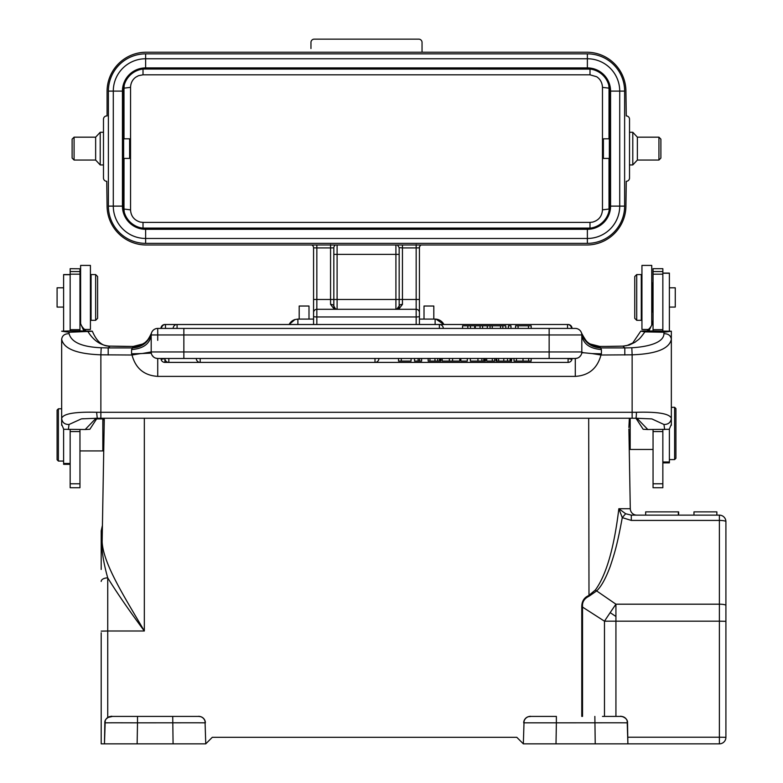 <?xml version="1.0" encoding="UTF-8"?>
<svg xmlns="http://www.w3.org/2000/svg" width="783" height="783" viewBox="0 0 783 783"><rect width="100%" height="100%" fill="white"/><g stroke="black" fill="none" stroke-linecap="round" stroke-linejoin="round"><path stroke-width="1.17" d="M424.014 306.026L424.014 319.092L433.811 319.092L433.811 306.026L424.014 306.026M435.123 319.151L435.123 319.092A9.797 9.797 -174.8 0 1 435.994 319.131L443.883 324.495A9.797 9.797 0 0 0 435.123 319.092L433.811 319.092M419.434 246.733L419.434 319.092L424.014 319.092M419.434 324.495L419.434 247.859L416.164 247.917L416.164 244.648M421.137 244.991A3.269 3.269 180 0 0 419.434 247.859A3.269 3.269 180 0 1 419.453 247.526M402.442 244.991L402.442 247.917L399.173 247.634L399.173 299.488L399.164 247.526M399.164 247.555L399.173 254.387L337.101 254.387L337.101 299.488L395.914 299.488L395.914 309.295A3.269 3.269 0 0 0 395.963 309.295A3.269 3.269 0 0 1 395.914 309.295L399.183 308.639L395.914 309.295L316.841 309.295L416.164 309.295A3.269 3.269 85.3 0 1 419.434 312.564A3.269 3.269 85.3 0 0 416.164 309.295L416.164 247.917L402.442 247.917L402.442 299.488L419.434 299.488M402.442 304.391A3.269 1.635 180 0 0 399.173 306.026L399.173 299.488L402.442 299.488L402.442 304.391L399.183 308.639M395.914 244.991L395.914 299.488L399.173 299.488L399.173 306.026L396.775 309.177M397.47 244.991L399.173 247.634M107.075 115.933L107.075 91.425A39.209 39.209 0 0 1 146.284 52.216L586.721 52.216A39.209 39.209 0 0 1 625.93 91.425L626.263 115.933A3.269 3.269 0 0 1 629.522 119.202L629.522 178.015A3.269 3.269 0 0 1 626.263 181.284L625.93 205.782A39.209 39.209 0 0 1 586.721 244.991L146.284 244.991A39.209 39.209 0 0 1 107.075 205.782L106.752 181.284A3.269 3.269 0 0 1 103.483 178.015L103.483 119.202A3.269 3.269 0 0 1 106.752 115.933L106.752 115.933M399.173 306.026A3.269 3.269 0 0 1 397.627 308.805A3.269 3.269 0 0 0 399.173 306.026L399.173 299.488L399.173 306.026M397.294 308.982A3.269 3.269 0 0 1 396.296 309.275A3.269 3.269 0 0 0 397.294 308.982M313.572 312.564L313.572 247.702L313.572 312.564A3.269 3.269 0 0 1 316.841 309.295L316.841 324.495M416.164 324.495L416.164 316.958L316.841 316.958A3.269 0.568 180 0 1 313.572 316.401L313.572 324.495M587.377 53.851L145.628 53.851L587.377 53.851A37.251 37.251 0 0 1 624.628 91.102L624.628 206.115A37.251 37.251 0 0 1 587.377 243.356L145.628 243.356A37.251 37.251 0 0 1 108.387 206.115L108.387 91.102A37.251 37.251 0 0 1 145.628 53.851L145.628 58.754A32.348 32.348 0 0 0 113.29 91.102L113.29 206.115A32.348 32.348 0 0 0 145.628 238.463L587.377 238.463A32.348 32.348 0 0 0 619.725 206.115L619.725 91.102A32.348 32.348 0 0 0 587.377 58.754L587.377 53.851A37.251 37.251 0 0 1 624.628 91.102L609.595 91.102A22.218 22.218 0 0 0 587.377 68.884L145.628 68.884A22.218 22.218 0 0 0 123.411 91.102L123.42 90.593M422.047 52.216L422.047 42.419A3.269 3.269 0 0 0 418.778 39.15A3.269 3.269 0 0 1 422.047 42.419A3.269 3.269 0 0 0 418.778 39.15L314.228 39.15A3.269 3.269 0 0 0 310.959 42.419L310.959 48.536M419.355 39.199L418.856 39.15A3.269 3.269 0 0 1 422.047 42.419M629.522 134.079L629.522 164.939L632.791 164.939L632.791 132.268L629.522 132.268M658.934 137.172L660.891 139.129L660.891 158.078L658.934 160.045L658.934 137.172L637.372 137.172L637.372 160.045L632.791 164.939M609.585 90.593L609.595 206.115L610.574 206.115A23.196 23.196 0 0 1 587.377 229.311L145.628 229.311L145.628 243.356A37.251 37.251 0 0 1 108.387 206.115L122.432 206.115L122.432 91.102A23.196 23.196 0 0 1 145.628 67.906L587.377 67.906A23.196 23.196 0 0 1 610.574 91.102L610.574 206.115L624.628 206.115A37.251 37.251 0 0 1 587.377 243.356L587.377 228.333A22.218 22.218 0 0 0 609.595 206.115L609.585 206.614M589.99 228.176L590.666 228.088M608.783 212.085L609.399 209.051M609.409 138.806L603.39 138.806L603.39 158.411L609.35 158.411L609.38 138.806M124.233 212.095L123.988 209.051L130.536 209.864C130.908 216.059 134.118 220.131 140.167 222.059L143.015 222.392L143.015 228.098L589.99 228.098L589.99 222.392L592.623 222.118C598.741 220.346 602.019 216.255 602.47 209.844L602.47 87.383M143.015 228.176L142.349 228.088M130.546 87.363L130.546 209.864M142.34 69.129L143.015 69.119L143.015 74.816L138.503 75.687L135.694 77.223C132.444 79.66 130.732 83.037 130.536 87.363L123.988 88.156L124.233 85.141M143.015 69.041L589.99 69.119L590.01 71.351L589.99 74.816L143.015 74.816M589.99 74.816L596.666 76.744C600.081 78.985 602.01 82.303 602.44 86.688L602.47 87.373L609.017 88.156L608.773 85.122M589.99 69.041L590.656 69.129M123.42 206.614L123.411 206.115A22.218 22.218 0 0 0 145.628 228.333L587.377 228.333A22.218 22.218 0 0 0 609.595 206.115M123.636 138.806L123.636 158.411L129.626 158.411L129.626 138.806L123.636 138.806M587.377 68.884L587.377 58.754L145.628 58.754L145.628 68.884A22.218 22.218 0 0 0 123.411 91.102L123.411 206.115A22.218 22.218 0 0 0 145.628 228.333L145.628 229.311A23.196 23.196 0 0 1 122.432 206.115L123.411 206.115M103.483 132.268L100.214 132.268L100.214 164.939L103.483 164.939M100.214 132.268L95.643 137.172L95.643 160.045L100.214 164.939M95.643 160.045L74.082 160.045L72.114 158.078L72.114 139.129L74.082 137.172L95.643 137.172M74.082 137.172L74.082 160.045M316.841 244.991L316.841 247.917L313.572 247.859A3.269 3.269 180 0 0 311.869 244.991M330.563 244.648L330.563 247.917L316.841 247.917L316.841 247.271M335.535 244.991A3.269 3.269 180 0 0 333.832 247.859L330.563 247.917L330.563 299.488L333.832 299.488L333.832 247.859L333.832 299.488L337.101 299.488L337.101 309.295L335.467 308.854L333.832 306.026L333.832 299.488L333.832 306.026A3.269 3.269 180 0 0 335.398 308.815M336.7 309.265A3.269 3.269 180 0 1 335.711 308.982M336.23 309.177L334.625 308.169M336.015 309.109L333.832 308.639L335.467 308.854M333.832 308.639L330.563 304.391A3.269 1.635 0 0 1 333.832 306.026M399.173 248.26L399.173 295.034M313.572 319.092L309.001 319.092L309.001 306.026L299.194 306.026L299.194 319.092L309.001 319.092M297.892 324.495L297.892 319.092L299.194 319.092M294.956 319.542L294.976 319.542A9.797 9.797 0 0 0 289.133 324.495L294.956 319.542L297.609 319.141M325.023 737.312L321.754 737.312M524.072 720.761L523.338 743.85L516.8 737.312L212.291 737.312L205.753 743.85L205.019 720.781M112.537 716.406L107.731 717.512L106.234 718.892L108.798 716.934L111.313 716.406M200.839 716.709L198.725 716.406M180.442 716.406L134.911 716.406M204.109 719.058L202.68 717.639M531.373 716.406L528.241 716.719M526.44 717.62L526.313 717.708A6.538 6.538 91.9 0 0 524.972 719.068M602.479 716.406L620.968 716.406A6.538 6.538 0 0 1 627.526 722.826L618.198 722.778A32.671 0.568 179 0 0 617.953 722.778L556.37 722.826L556.37 716.406L530.238 716.406A6.538 6.538 92.9 0 0 523.7 722.826L556.37 722.826L556.008 743.85L627.888 743.85L627.163 720.781M628.955 432.157L630.286 508.715L618.844 508.715L622.27 517.632L625.656 513.746L618.844 508.715C614.117 547.934 606.277 575.035 595.334 590.02L588.689 595.579C584.147 597.566 581.838 601.236 581.769 606.6L604.476 621.193A98.022 10.492 -56.4 0 1 610.172 612.639A98.022 10.492 -56.4 0 1 615.927 604.192L615.927 716.406M636.824 515.136A6.538 6.538 90 0 1 630.286 508.715A6.538 6.538 0 0 0 636.824 515.136A6.538 6.538 90 0 1 630.286 508.715L629.238 448.522L630.178 449.462L630.178 418.259M629.219 447.602L629.189 445.781M629.18 445.273L629.17 444.548L629.18 445.273M629.16 444L629.14 443.119M629.092 439.811L629.131 442.082M629.209 447.103L629.238 448.287M628.955 432.275L628.915 429.847M628.896 429.025L628.925 430.572M627.78 737.204L719.381 737.204L719.381 621.183L615.927 621.183A98.022 1.713 180 0 0 612.766 621.183A98.022 1.713 180 0 0 604.476 621.193L604.476 716.406L613.001 716.406M523.338 743.85L556.008 743.85M719.381 743.85L719.381 737.204L725.91 737.312A6.538 6.538 0 0 1 719.381 743.85A6.538 6.538 45 0 0 724.001 741.932A6.538 6.538 0 0 1 719.381 743.85L627.888 743.85L627.526 722.826C627.995 716.788 618.482 715.721 620.958 716.406M590.313 743.85L560.912 743.85M627.78 737.312L627.888 743.85M626.253 719.068L624.814 717.639M622.974 716.709L621.017 716.406M588.689 418.259L588.992 596.255C584.294 598.535 582.141 601.99 582.532 606.59L582.532 716.406M588.992 596.255L596.343 591.155C600.884 587.25 605.513 579.009 610.231 566.422C614.185 554.423 617.112 545.927 622.27 517.632L631.304 520.421L631.304 515.136L631.304 520.421L719.381 520.421L719.381 515.136A6.538 6.538 0 0 1 725.91 521.674A6.538 1.243 180 0 0 719.381 520.421L719.381 604.192A6.538 1.243 0 0 1 725.91 605.435L725.91 521.674M631.304 515.136L625.656 513.746L631.304 515.136L719.381 515.136M615.927 616.485L610.172 612.639M724.001 741.932A6.538 6.538 0 0 0 725.91 737.312L725.91 605.435M725.91 565.776L725.91 632.762M716.866 511.867L716.866 515.136L716.866 511.867L716.846 515.136L716.856 511.867L716.856 515.136L716.856 511.867L716.846 515.136L716.856 511.867L716.846 515.136L716.856 511.867L693.973 511.867L693.973 515.136M716.856 515.136L716.856 511.867L716.846 515.136M678.646 515.136L678.646 511.867L645.662 511.867L645.662 515.136M101.193 632.762L101.193 743.85L104.462 743.85L101.193 743.85M101.193 569.447L101.193 545.957C101.193 525.706 101.193 525.706 101.193 545.957L101.193 565.052M106.263 718.863A6.538 6.538 0 0 1 111.362 716.406L137.505 716.406L137.505 722.826L114.67 722.778A32.671 0.568 -179 0 0 114.396 722.778L104.834 722.826L105.245 720.644L104.462 743.85L104.834 722.826L104.462 743.85L205.753 743.85M144.326 418.259L144.326 631C129.215 610.623 117.01 592.917 107.731 577.883A6.538 3.553 180 0 0 101.193 581.436M101.193 530.854L101.193 545.966L102.142 541.611M102.24 536.11L102.142 541.885C103.297 564.426 125.897 599.122 144.326 631L107.731 631L107.731 577.883C104.159 565.287 102.142 553.943 101.673 543.862C101.859 522.878 101.859 522.878 101.673 543.862L101.643 543.921M102.25 535.787L102.397 527.076M102.142 541.885L104.296 418.259M79.964 450.93L102.827 450.93L103.748 449.971M103.757 449.354L103.796 446.936M103.845 444.225L103.914 440.389M104.041 433.214L104.09 430.21M104.178 425.404L104.198 424.317M104.1 429.446L104.07 431.502M172.094 743.85L142.692 743.85M198.853 716.406A6.538 6.538 -93.3 0 1 205.381 722.826C204.48 715.496 196.807 716.249 198.823 716.406L175.519 716.406M205.381 722.826L196.347 722.778A32.671 0.568 179 0 0 196.014 722.778A32.671 0.568 179 0 0 195.809 722.778L137.505 722.826L137.133 743.85M172.72 716.406L137.505 716.406L172.72 716.406L173.082 743.85M142.692 716.406L172.094 716.406M104.834 722.826A6.538 6.538 0 0 1 111.362 716.406L111.499 716.406C113.789 715.691 104.325 716.876 104.834 722.826A6.538 6.538 0 0 1 105.235 720.673M102.827 450.93L102.827 418.915L104.139 420.217L104.139 427.528M70.157 429.534L70.157 487.731L79.964 487.731L79.964 429.515M85.885 330.915A13.066 13.017 180 0 0 84.202 329.066A13.066 13.017 0 0 1 79.964 319.454L79.964 326.247M79.964 268.794L70.157 268.686L70.157 330.915L79.964 330.915L79.964 268.794M110.579 346.164A6.538 2.496 92.1 0 0 110.344 346.125C102.73 346.683 96.749 341.74 92.384 331.287L68.982 332.266L61.661 331.199L70.157 330.915M79.964 330.915L92.237 331.16M79.964 322.283L83.859 330.915M70.157 274.569L63.619 274.569L63.619 331.033M63.619 429.172L63.619 464.329L70.157 464.329M63.619 287.801L57.09 287.801L57.09 307.083L63.619 307.083M58.392 461.06L57.09 459.748L57.09 410.086L58.392 408.785L58.392 461.06L63.619 461.06M96.045 418.239L85.19 429.515L63.746 429.29L61.661 424.288L61.661 339.264C63.717 348.768 76.783 353.955 100.87 354.816L100.87 418.239M88.127 331.875C93.901 340.957 101.232 345.714 110.109 346.145L108.201 347.926L101.203 347.76C82.098 346.977 71.4 342.298 69.09 333.695L68.982 332.266M632.135 418.239L632.135 354.816L600.982 355.012C597.351 368.421 588.787 375.537 575.29 376.378L575.29 358.477L157.726 358.477A6.538 6.538 -19 0 1 151.188 351.939L151.188 334.958A6.538 6.538 90 0 1 157.726 328.42L183.858 328.42L183.858 334.958L151.188 334.958L151.393 333.313C148.359 342.416 142.036 347.29 132.415 347.926L133.169 346.448L110.344 346.125A6.538 2.496 92.1 0 0 110.109 346.145A45.747 3.984 0 0 0 127.668 346.448L134.001 346.438M97.053 418.239L89.83 429.29L85.19 429.515M68.356 429.544L69.021 424.494L81.324 418.895L83.321 418.699M69.021 424.494C64.637 424.523 62.18 422.487 61.661 418.376C63.149 413.727 74.796 411.701 96.612 412.279L97.258 418.239L635.747 418.239A6.538 0.705 -90.5 0 0 636.403 412.279C658.131 411.682 669.788 413.718 671.344 418.376L671.344 424.288L669.269 429.29L647.815 429.515L643.186 429.29L635.953 418.239M148.056 352.976L142.134 353.534L151.188 351.939L151.295 353.143L140.725 353.564L132.024 355.012C135.606 368.392 144.17 375.507 157.726 376.378L575.29 376.378M580.898 355.286L579.44 356.989M577.433 358.115L575.29 358.477A6.538 6.538 0 0 0 581.818 351.949A19.604 1.869 180 0 0 583.746 352.751L581.759 352.849M583.746 352.751L592.183 353.593M600.982 355.012L592.105 353.573L601.422 353.818L600.982 355.012M164.91 358.575L161.092 359.368A3.925 3.925 0 0 0 164.91 362.402L164.91 358.575M568.096 362.402A3.925 3.925 0 0 0 571.923 359.368L568.096 358.575L568.096 362.402L164.91 362.402M157.667 358.477L155.543 358.105M153.566 356.979L152.117 355.316M142.134 353.534L140.186 353.632M101.203 347.76L100.87 354.816L132.024 355.012L131.583 353.818L140.725 353.564M108.201 355.012L108.201 347.926L132.415 347.926L131.583 349.57L131.583 353.818M132.709 346.908C142.017 346.321 148.281 341.701 151.471 333.059L151.471 333.059A6.538 6.538 -90.2 0 1 157.726 328.42L443.286 328.42A3.925 3.925 0 0 0 439.371 324.495L177.075 324.495L177.075 328.42M142.829 343.982L133.169 346.448L142.839 343.962C144.189 342.494 146.431 343.952 151.471 333.059M142.858 343.952L143.72 343.443M590.157 343.962L599.445 346.419L605.347 346.419L599.054 346.438M600.307 346.908C591.028 346.35 584.774 341.731 581.544 333.059L581.612 333.313C584.656 342.416 590.979 347.29 600.59 347.926L599.847 346.448L590.196 343.972C588.405 344.197 585.527 340.556 581.544 333.059A6.538 6.538 -71.8 0 0 575.29 328.42L183.858 328.42M590.137 343.943L589.315 343.453M664.023 332.266L644.889 331.875C638.321 340.879 639.359 338.599 634.954 342.298L629.111 345.117L622.906 346.145L605.347 346.419A45.747 3.984 0 0 0 622.906 346.145L624.805 347.926L631.812 347.76C648.001 346.83 663.886 342.7 663.915 333.695L664.023 332.266L671.344 331.199L671.344 418.376C670.786 422.438 668.33 424.474 663.984 424.494L664.65 429.544M581.603 333.274L581.818 334.958L549.147 334.958L549.147 328.42M624.805 355.012L624.805 347.926L600.59 347.926L601.422 349.57C589.628 348.621 583.09 343.747 581.818 334.958L581.818 352.056M549.147 358.477L549.147 351.949L581.818 351.949L581.71 353.133M374.998 358.477L374.998 362.402L168.834 362.402L168.834 358.477L183.858 358.477L183.858 351.949L549.147 351.949L549.147 334.958L183.858 334.958L183.858 351.949L151.188 351.949M575.29 328.42A6.538 6.538 -90 0 1 581.818 334.958A6.538 6.538 -90 0 0 575.29 328.42L572.021 328.42A3.925 3.925 0 0 0 568.096 324.495L164.91 324.544M508.353 328.42L510.976 328.42L510.976 325.806L508.353 325.806L508.353 328.42L505.818 328.42L505.818 325.806L502.833 325.806L502.833 328.42L505.818 328.42M443.286 328.42L502.833 328.42M518.082 328.42L518.082 325.806L515.566 325.806L515.566 328.42L531.177 328.42L531.177 325.806L528.486 325.806L528.486 328.42M572.021 328.42L531.177 328.42M515.566 328.42L510.976 328.42M487.28 328.42L487.28 325.806L462.567 325.806L462.567 328.42M470.495 328.42L470.495 325.806M475.281 325.806L475.281 328.42M467.823 325.806L467.823 328.42M482.602 328.42L482.602 325.806M480.077 325.806L480.077 328.42M518.082 325.806L528.486 325.806M490.06 328.42L490.06 325.806L492.233 325.806L492.233 328.42M487.28 325.806L490.06 325.806M500.523 328.42L500.523 325.806L502.833 325.806M492.233 325.806L500.523 325.806M398.527 358.477L398.527 361.09L401.307 361.09L401.307 358.477M411.075 358.477L411.075 361.09L401.307 361.09M418.132 358.477L418.132 361.09L414.54 361.09L414.54 358.477M418.132 361.09L419.61 361.09L419.61 358.477M421.626 358.477L421.626 361.09L419.61 361.09M428.164 358.477L428.164 361.09L440.858 361.09L440.858 358.477M440.506 358.477L440.506 361.09M442.18 358.477L442.18 361.09L449.334 361.09L449.334 358.477M452.603 358.477L452.603 361.09L449.334 361.09M459.758 358.477L459.758 361.09L452.603 361.09M460.854 358.477L460.854 361.09L467.294 361.09L467.294 358.477M470.358 358.477L470.358 361.09L485.421 361.09L485.421 358.477M484.501 358.477L484.501 361.09M492.282 358.477L492.282 361.09L486.713 361.09L486.713 358.477M494.67 358.477L494.67 361.09L492.282 361.09M496.07 358.477L496.07 361.09L511.182 361.09L511.182 358.477M496.784 358.477L496.784 361.09M510.78 361.09L511.612 361.09L511.612 358.477M514.01 358.477L514.01 361.09L531.138 361.09L531.138 358.477M644.889 331.875L640.768 331.16L644.125 330.915L671.344 331.199M622.495 346.155L626.684 345.655L632.762 342.964L640.768 331.16M662.849 330.915L662.849 268.686L653.051 268.686L653.051 330.915M653.051 429.515L653.051 487.731L662.849 487.731L662.849 429.534M653.051 326.257L653.051 322.283L648.804 331.15M648.804 330.915L648.804 329.066A13.066 13.017 0 0 0 653.051 319.454L653.051 322.283M662.849 462.861L669.387 462.861L669.387 429.172M629.366 418.259L628.876 427.528M669.387 331.033L669.387 273.101L662.849 273.101M669.387 307.083L675.269 307.083L675.269 287.801L669.387 287.801M651.74 312.476L652.396 311.82L652.396 283.064L651.74 282.409M651.74 325.131L651.74 265.417L641.943 265.417L641.943 329.457L648.383 329.457M636.716 320.316L641.287 320.316L641.287 274.569L636.716 274.569L636.716 320.316L634.749 318.348L634.749 276.526L636.716 274.569M674.613 407.317L675.925 408.618L675.925 458.28L674.613 459.592L674.613 407.317L671.344 407.317M648.804 329.066A13.066 13.017 180 0 0 647.12 330.915M635.816 418.22L651.838 418.905L663.984 424.494M636.941 418.239L647.815 429.515M635.688 418.22A6.538 0.705 -90.5 0 0 635.747 418.239L651.838 418.905M631.812 347.76L632.135 354.816C656.203 353.955 669.279 348.778 671.344 339.264C670.777 335.525 668.3 333.675 663.915 333.695M84.623 329.457L90.417 329.457L90.417 265.417L80.61 265.417L80.61 323.516M91.073 274.569L91.073 320.316L95.643 320.316L95.643 274.569L91.073 274.569M95.643 320.316L97.601 318.348L97.601 276.526L95.643 274.569M435.123 324.495L435.123 319.092M337.101 244.991L337.101 254.387L333.832 254.387L333.842 247.614M419.434 316.401A3.269 0.568 180 0 1 416.164 316.958L416.164 309.295M123.411 91.102L108.387 91.102A37.251 37.251 0 0 1 145.628 53.851M602.47 209.844L609.017 209.051A574.732 4.923 90 0 1 608.998 158.411M608.998 138.806A574.732 4.923 90 0 1 609.027 88.156L609.399 88.156M143.015 222.392L589.99 222.392M124.017 158.411A574.732 4.923 90 0 1 124.017 160.603A574.732 4.923 -90 0 1 123.988 209.051L123.606 209.051M123.606 88.156L123.988 88.156A574.732 4.923 -90 0 1 124.008 135.234A574.732 4.923 -90 0 1 124.017 138.806M313.572 299.488L316.841 299.488L316.841 309.295M316.841 247.917L316.841 299.488L330.563 299.488L330.563 304.391M101.193 631.118L107.731 631L107.731 717.512M581.769 716.406L581.769 606.6M530.316 716.406C532.234 716.249 524.63 715.496 523.7 722.826L524.072 720.781A6.538 6.538 91.9 0 0 523.71 722.807M594.855 716.406L595.227 743.85M725.91 621.301L719.381 621.183L719.381 604.192L615.927 604.192L595.334 590.02M719.381 516.633L719.381 520.421M70.157 329.653L79.964 329.653M70.157 483.777L79.964 483.777M70.157 431.56L79.964 431.56M84.202 329.066L84.202 330.915M79.964 271.554L70.157 271.554M79.964 274.167L70.157 274.167M70.157 274.706L63.619 274.706M70.157 463.467L63.619 463.467M69.09 333.695C64.715 333.675 62.239 335.525 61.661 339.264M96.612 412.279A39.209 3.416 0 0 0 100.87 412.298L632.135 412.298A39.209 3.416 0 0 0 636.403 412.279M157.726 358.477L157.726 376.378M151.188 334.958C149.915 343.747 143.387 348.621 131.583 349.57M601.422 349.57L601.422 353.818M581.818 351.949A6.538 6.538 0 0 1 575.29 358.477M157.726 340.351L157.726 328.42M474.694 325.806L474.694 328.42M439.371 328.42L439.371 324.495M567.528 328.42L567.528 324.495L165.477 324.495L165.477 328.42M439.537 361.09L439.537 358.477M429.945 358.477L429.945 361.09M434.976 358.477L434.976 361.09M437.658 358.477L437.658 361.09M477.943 361.09L477.943 358.477M481.878 358.477L481.878 361.09M483.767 358.477L483.767 361.09M498.634 358.477L498.634 361.09M503.782 358.477L503.782 361.09M507.511 358.477L507.511 361.09M510.066 358.477L510.066 361.09M528.642 361.09L528.642 358.477M516.457 358.477L516.457 361.09M523.015 358.477L523.015 361.09M200.194 358.477L200.194 362.402L374.998 362.402A3.925 3.925 0 0 0 378.923 358.477M653.051 329.653L662.849 329.653M662.849 431.56L653.051 431.56M662.849 461.999L669.387 461.999M662.849 273.238L669.387 273.238M662.849 483.777L653.051 483.777M662.849 271.554L653.051 271.554M662.849 274.167L653.051 274.167M395.914 309.295L396.942 309.128M399.173 254.387L399.173 299.488M314.179 39.15L313.611 39.209M419.404 39.209L418.827 39.15M628.054 180.736L628.72 180.159M629.219 179.405L629.512 178.309M637.372 137.172L632.791 132.268M658.934 160.045L637.372 160.045M313.582 247.859L313.503 247.174M313.572 247.702L313.572 316.401M678.332 515.136L678.332 511.867M101.193 549.901L101.193 556.84M101.193 530.835L102.426 525.403L102.348 529.846M102.299 533.027L102.426 525.393M96.28 418.915L102.827 418.915M58.392 408.785L61.661 408.785M61.661 418.376L61.661 425.316M81.784 418.836L97.258 418.239M177.075 324.495A3.925 3.925 0 0 0 173.16 328.42M571.453 328.42A3.925 3.925 0 0 0 567.528 324.495M165.477 324.495A3.925 3.925 0 0 0 161.552 328.42M164.91 324.495A3.925 3.925 0 0 0 160.985 328.42M164.91 358.477A3.925 3.925 0 0 0 168.834 362.402M196.279 358.477A3.925 3.925 0 0 0 200.194 362.402M653.051 449.462L630.178 449.462M653.051 307.083L652.396 307.083M653.051 287.801L652.396 287.801M641.943 281.763L641.287 281.763M641.943 313.122L641.287 313.122M674.613 459.592L669.387 459.592M671.344 418.376L671.344 425.316M149.064 352.771L142.144 353.534M79.964 311.82L80.61 312.476M79.964 283.064L80.61 282.409M90.417 281.763L91.073 281.763M90.417 313.122L91.073 313.122"/></g></svg>
